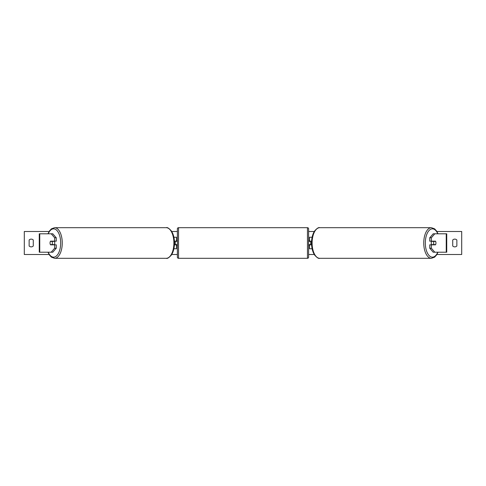 <?xml version="1.0" encoding="UTF-8"?>
<svg xmlns="http://www.w3.org/2000/svg" width="486" height="486" viewBox="0 0 486 486"><rect width="100%" height="100%" fill="white"/><g stroke="black" fill="none" stroke-linecap="round" stroke-linejoin="round"><path stroke-width="0.73" d="M173.891 248.753L176.467 248.753L176.467 244.841L174.413 244.841M176.467 241.39L176.467 237.247L173.891 237.247M175.318 241.159L176.697 241.39L176.697 240.698L177.39 240.698M175.318 241.39L175.318 244.841M174.413 241.159L176.467 241.159M56.255 237.782L54.663 237.782L51.206 233.79L52.804 233.79L56.255 237.782L56.255 241.159L50.514 241.159A2.302 1.148 -90 0 0 50.058 243A2.302 1.148 -90 0 0 50.514 244.841L54.663 244.841L54.663 248.218L56.255 248.218L56.255 244.841L54.663 244.841M56.255 248.218L52.804 252.21L39.263 252.21L39.263 233.79L51.206 233.79M54.663 241.159L54.663 237.782M51.206 252.21L54.663 248.218M431.337 241.159L431.337 237.782L434.794 233.79L433.196 233.79L429.745 237.782L429.745 241.159L435.486 241.159A2.302 1.148 -90 0 1 435.942 243A2.302 1.148 -90 0 1 435.486 244.841L431.337 244.841L431.337 248.218L429.745 248.218L429.745 244.841L431.337 244.841M429.745 248.218L433.196 252.21L446.737 252.21L446.737 233.79L434.794 233.79M429.745 237.782L431.337 237.782M434.794 252.21L431.337 248.218M312.109 248.753L309.533 248.753L309.533 244.841L311.587 244.841M309.533 241.39L309.533 237.247L312.109 237.247M310.682 241.159L310.682 244.841M311.587 241.159L309.533 241.159M178.538 227.691L178.538 258.309A1.148 1.148 0 0 1 177.39 257.161L177.39 228.839A1.148 1.148 0 0 1 178.538 227.691L307.462 227.691A1.148 1.148 0 0 1 308.61 228.839L308.61 257.161A1.148 1.148 0 0 1 307.462 258.309L307.462 227.691M178.538 258.309L307.462 258.309M177.39 245.302L176.697 245.302L176.697 244.61L175.318 244.61M310.682 241.39L309.303 241.39L309.303 240.698L308.61 240.698L308.61 245.302L309.303 245.302L309.303 244.61L310.682 244.61M308.61 257.161L308.61 245.302M308.61 240.698L308.61 228.839M52.026 244.61L50.386 244.61A2.302 1.148 90 0 1 50.058 243A2.302 1.148 90 0 1 50.386 241.39L52.026 241.39A2.302 1.148 90 0 1 52.36 243A2.302 1.148 90 0 1 52.026 244.61L53.825 244.61A2.302 1.148 90 0 1 53.691 244.841M54.292 241.159A2.302 1.148 90 0 1 54.748 243A2.302 1.148 90 0 1 54.292 244.841M53.691 241.159A2.302 1.148 90 0 1 53.825 241.39L52.026 241.39M456.864 245.995A2.88 2.88 0 0 1 452.721 245.995L452.721 240.005A2.88 2.88 0 0 1 456.864 240.005L456.864 245.995M31.207 246.876A2.88 2.88 0 0 0 33.279 245.995L33.279 240.005A2.88 2.88 0 0 0 29.136 240.005L29.136 245.995A2.88 2.88 0 0 0 31.207 246.876M49.104 254.512L24.3 254.512L24.3 231.488L49.104 231.488M436.896 231.488L461.7 231.488L461.7 254.512L436.896 254.512M314.266 254.512L308.61 254.512M177.39 254.512L171.734 254.512M314.266 231.488L308.61 231.488M177.39 231.488L171.734 231.488M435.942 243A2.302 1.148 90 0 0 435.614 241.39L433.974 241.39A2.302 1.148 90 0 0 433.64 243A2.302 1.148 90 0 0 433.974 244.61L435.614 244.61A2.302 1.148 90 0 0 435.942 243M431.708 241.159A2.302 1.148 90 0 0 431.252 243A2.302 1.148 90 0 0 431.708 244.841M433.974 241.39L432.175 241.39A2.302 1.148 90 0 1 432.309 241.159M433.974 244.61L432.175 244.61A2.302 1.148 90 0 0 432.309 244.841M39.755 252.21L39.755 233.79M446.245 252.21L446.245 233.79M48.223 252.21A14.161 7.077 -90 0 0 56.054 256.28A14.161 7.077 -90 0 0 60.677 243A14.161 7.077 -90 0 0 56.054 229.72A14.161 7.077 -90 0 0 48.223 233.79M62.251 243A15.309 7.655 90 0 1 54.596 258.309L166.242 258.309A15.309 7.655 -90 0 0 173.897 243A15.309 7.655 -90 0 0 166.242 227.691L54.596 227.691A15.309 7.655 90 0 1 62.251 243M437.777 252.21A14.161 7.077 -90 0 1 429.946 256.28A14.161 7.077 -90 0 1 425.323 243A14.161 7.077 -90 0 1 429.946 229.72A14.161 7.077 -90 0 1 437.777 233.79M438.026 233.79L436.659 231.111L434.599 228.839L431.404 227.691A15.309 7.655 90 0 0 423.749 243A15.309 7.655 90 0 0 431.404 258.309L319.758 258.309A15.309 7.655 -90 0 1 312.103 243A15.309 7.655 -90 0 1 319.758 227.691C318.713 227.156 316.963 228.292 314.503 231.111C312.559 234.234 311.569 238.195 311.526 243C311.569 247.805 312.559 251.766 314.503 254.889C316.963 257.708 318.713 258.844 319.758 258.309M47.974 252.21L49.341 254.889L51.401 257.161L54.596 258.309M166.242 227.691C167.287 227.156 169.037 228.292 171.497 231.111C173.441 234.234 174.431 238.195 174.474 243C174.431 247.805 173.441 251.766 171.497 254.889C169.037 257.708 167.287 258.844 166.242 258.309M47.974 233.79L49.341 231.111L51.401 228.839L54.596 227.691M431.404 227.691L319.758 227.691M438.026 252.21L436.659 254.889L434.599 257.161L431.404 258.309"/></g></svg>
